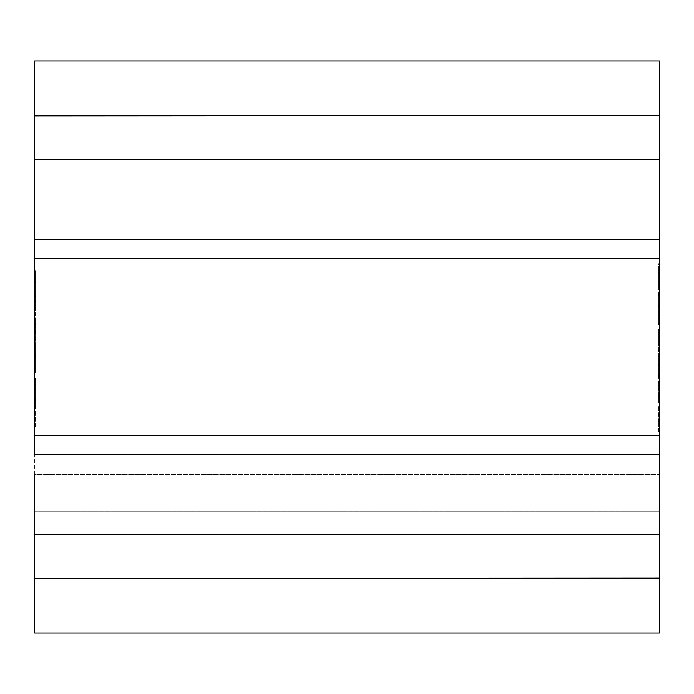 <?xml version="1.0" encoding="UTF-8"?>
<svg xmlns="http://www.w3.org/2000/svg" width="694" height="694" viewBox="0 0 694 694"><rect width="100%" height="100%" fill="white"/><g stroke="black" fill="none" stroke-linecap="round" stroke-linejoin="round"><path stroke-width="0.52" stroke-dasharray="3.47 2.6" d="M659.3 347L659.3 215.027L659.3 347M34.7 578.102L34.7 215.027L34.7 474.618L659.3 474.618L34.7 474.618L34.7 511.756L34.7 474.618M34.7 314.339L34.7 286.804L35.533 286.804L34.7 287.273L34.7 308.457L35.533 308.457L34.7 308.058L34.7 300.806L34.7 314.339L35.533 314.339L35.533 315.839L34.7 315.839M35.533 315.839L35.533 292.989L35.533 302.185L34.7 302.185L35.533 301.977L35.533 296.572L34.7 296.572M35.533 296.572L35.533 293.224L34.7 293.224L35.533 293.545L35.533 287.273L35.533 295.176L34.7 295.176M34.7 356.664L34.7 346.54L34.7 359.119L35.533 359.119L35.533 372.843L34.7 372.73L34.7 356.664L35.533 356.664L35.533 346.54L34.7 346.54M34.7 371.542L34.7 372.73M34.7 270.729L34.7 311.12L34.7 270.139L35.533 270.139L35.533 270.729L34.7 270.729M659.3 60.907L659.3 454.31L659.3 451.907L659.3 454.31L34.7 454.31L34.7 115.898M34.7 115.551L34.7 159.473L659.3 159.473L659.3 115.551L34.7 115.551L34.7 155.525L34.7 60.907M34.7 239.69L34.7 242.093L34.7 239.69L659.3 239.69L659.3 242.093L659.3 239.69M34.7 391.329L34.7 376.113L34.7 406.016L34.7 391.329L35.533 391.329L35.533 385.647L34.7 385.647M35.533 385.647L35.533 406.45L34.7 406.45L35.533 406.016L35.533 391.329M34.7 324.61L34.7 358.382L34.7 324.315L34.7 353.012L34.7 324.61L35.533 324.61L34.7 324.714M35.533 324.714L35.533 358.39L34.7 357.904M35.533 357.904L35.533 324.792L34.7 324.792L35.533 324.315L35.533 329.806L34.7 329.806L34.7 333.476L34.7 323.534L34.7 329.815L35.533 329.815L34.7 329.598M34.7 339.123L34.7 339.947L35.533 339.947L34.7 339.774L34.7 317.089L35.533 317.089L34.7 317.271L34.7 339.123L35.533 339.123L35.533 339.774L35.533 330.379L34.7 330.379M34.7 383.045L34.7 426.671L34.7 383.045L35.533 383.045L35.533 378.377L34.7 378.377M659.3 318.555L659.3 305.447L659.3 318.555L658.467 318.555L658.467 324.471L659.3 324.471M659.3 286.24L659.3 265.585L659.3 286.24L658.467 286.24L658.467 295.427L659.3 295.427M658.467 295.427L658.467 263.876L659.3 263.876L659.3 265.585L658.467 265.585L658.467 266.218L659.3 266.218M659.3 376.755L659.3 403.882L658.467 403.882L659.3 403.474L659.3 382.325L658.467 382.325L659.3 382.663L659.3 390.288L659.3 376.755L658.467 376.755L658.467 375.359L659.3 375.359M658.467 375.359L658.467 398.13L658.467 364.766L658.467 391.806L658.467 388.579L659.3 388.579L658.467 388.761L658.467 394.071L659.3 394.071M658.467 394.071L658.467 397.488L659.3 397.488L658.467 397.202L658.467 403.474L658.467 395.363L659.3 395.363M659.3 329.008L659.3 342.021L659.3 329.008L658.467 329.008L659.3 329.372M659.3 511.756L659.3 474.618L659.3 511.756L34.7 511.756L659.3 511.756M659.3 454.31L659.3 578.102M659.3 633.093L659.3 534.527L34.7 534.527L659.3 534.527M659.3 391.806L659.3 364.766L659.3 391.806L658.467 391.806M659.3 348.961L659.3 375.593L659.3 348.961L658.467 348.961L659.3 348.527M659.3 420.807L659.3 406.649L659.3 431.703L659.3 420.807L658.467 420.807L658.467 406.649L659.3 406.649M659.3 303.694L659.3 322.016L659.3 294.612L659.3 301.17L658.467 301.005L659.3 301.17L659.3 316.117L658.467 316.117L658.467 311.346L659.3 311.346L659.3 303.694L658.467 303.694L658.467 297.153L659.3 297.153M658.467 297.153L658.467 322.701L659.3 322.701L659.3 322.016L658.467 322.016L659.3 321.556M658.467 321.556L658.467 294.456L659.3 294.456L658.467 294.612L658.467 305.924L659.3 305.924M658.467 305.924L658.467 315.414L659.3 315.414L659.3 311.346M659.3 356.829L659.3 334.742L659.3 356.829L658.467 356.829L659.3 356.889M659.3 258.593L34.7 258.593M659.3 435.407L34.7 435.407M659.3 578.449L34.7 578.449M658.467 390.896L659.3 390.896L658.467 390.896M658.467 381.075L659.3 381.075M658.467 376.295L659.3 376.295M658.467 369.685L659.3 369.685M658.467 374.456L659.3 374.456M658.467 364.766L659.3 364.766M658.467 365.677L659.3 365.677M658.467 329.372L658.467 342.021L659.3 342.021M658.467 342.021L659.3 341.648M658.467 341.648L658.467 329.008M658.467 348.527L658.467 358.538L659.3 358.538M658.467 358.538L658.467 356.222L659.3 356.222M658.467 356.222L658.467 362.962L659.3 362.962M658.467 362.962L658.467 365.278L659.3 365.278M658.467 365.278L658.467 375.159L659.3 375.159M658.467 375.159L659.3 375.593M658.467 375.593L658.467 348.961M658.467 396.933L659.3 396.933M658.467 398.13L659.3 398.13M658.467 395.363L658.467 382.663L658.467 385.187L659.3 385.187M658.467 385.187L658.467 390.288L659.3 390.288M658.467 390.288L658.467 376.755M658.467 406.649L658.467 412.54L659.3 412.54M658.467 412.54L658.467 423.453L659.3 423.453M658.467 423.453L658.467 429.482L659.3 429.482M658.467 429.482L658.467 431.703L659.3 431.703M658.467 431.703L658.467 421.432L659.3 421.432M658.467 421.432L658.467 420.807M658.467 281.721L659.3 281.721M658.467 272.586L659.3 272.586M658.467 266.218L658.467 286.24M658.467 271.744L658.467 270.166L659.3 270.166L659.3 287.16L659.3 271.744L658.467 271.744L658.467 287.16L658.467 271.744M658.467 274.746L659.3 274.746M658.467 277.756L659.3 277.756M658.467 272.499L659.3 272.499M658.467 284.202L659.3 284.202M658.467 287.16L659.3 287.16M658.467 312.552L659.3 312.552M658.467 304.718L659.3 304.718M658.467 314.824L659.3 314.824M658.467 311.346L658.467 303.694M658.467 324.471L658.467 318.104L659.3 318.104M658.467 318.104L658.467 313.567L659.3 313.567M658.467 313.567L658.467 306.401L659.3 306.401M658.467 306.401L658.467 305.447L659.3 305.447M658.467 305.447L658.467 317.878L659.3 317.878M658.467 317.878L658.467 318.555M658.467 356.889L658.467 345.985L659.3 345.985M658.467 345.985L658.467 334.794L659.3 334.794M658.467 334.794L659.3 334.742M658.467 334.742L658.467 356.829M658.467 345.942L658.467 341.214L658.467 345.942L659.3 345.942L659.3 350.409L659.3 341.214L659.3 345.942M658.467 350.409L659.3 350.409M658.467 350.34L659.3 350.34M658.467 341.283L659.3 341.283M658.467 341.214L659.3 341.214M658.467 345.69L659.3 345.69M35.533 382.602L34.7 382.602M35.533 376.113L34.7 376.113M35.533 384.788L34.7 384.788M35.533 397.072L34.7 397.072M35.533 395.797L35.533 387.044L35.533 399.709L34.7 399.709L34.7 387.044L34.7 399.449L35.533 399.449L35.533 395.797L34.7 395.797M35.533 389.855L34.7 389.855M35.533 387.044L34.7 387.044M35.533 392.839L34.7 392.839M35.533 273.184L35.533 311.12L35.533 270.729L35.533 273.184L34.7 273.184M35.533 281.868L34.7 281.868M35.533 301.664L34.7 301.664M35.533 305.959L34.7 305.959M35.533 311.12L34.7 311.12M35.533 300.094L34.7 300.094M35.533 275.145L34.7 275.145M35.533 300.216L35.533 276.021L34.7 276.021L34.7 300.216L34.7 276.403L35.533 276.403L35.533 300.216L34.7 300.216M35.533 282.458L34.7 282.458M35.533 277.938L34.7 277.938M35.533 296.373L34.7 296.373M35.533 278.615L34.7 278.615M35.533 350.912L34.7 350.912M35.533 331.628L34.7 331.628M35.533 324.792L35.533 324.315L35.533 324.792M35.533 329.598L35.533 352.352L34.7 352.352M35.533 352.352L35.533 353.012L34.7 353.012M35.533 353.012L35.533 330.266L34.7 330.266M35.533 330.266L34.7 330.032M35.533 330.032L35.533 324.61M35.533 346.54L35.533 349.056L34.7 349.056M35.533 349.056L35.533 359.119M34.7 372.912L35.533 372.912L34.7 372.843M35.533 372.73L35.533 356.664M35.533 366.024L34.7 366.102L34.7 353.662L34.7 366.024L35.533 366.024L35.533 353.662L35.533 366.024M35.533 358.729L34.7 358.729M35.533 355.397L34.7 355.397M35.533 365.885L34.7 365.885M35.533 356.924L34.7 356.924M35.533 353.662L34.7 353.662M35.533 330.379L35.533 317.93L34.7 317.93M35.533 317.93L35.533 339.123M35.533 329.815L35.533 323.534L35.533 329.815M35.533 333.597L34.7 333.476L35.533 333.597M35.533 323.439L34.7 323.534L35.533 323.439M35.533 324.41L34.7 324.41M35.533 327.23L34.7 327.23M35.533 294.265L34.7 294.265M35.533 292.989L34.7 292.989M35.533 299.99L34.7 299.99M35.533 295.176L35.533 308.058L35.533 305.75L34.7 305.75M35.533 305.75L35.533 300.806L34.7 300.806M35.533 300.806L35.533 314.339M35.533 378.377L35.533 379.549L34.7 379.549M35.533 379.549L35.533 383.426L34.7 383.426M35.533 383.426L35.533 399.761L34.7 399.761M35.533 399.761L35.533 401.063L34.7 401.063M35.533 401.063L35.533 405.175L34.7 405.175M35.533 405.175L35.533 426.671L34.7 426.671M35.533 426.671L35.533 421.405L34.7 421.405M35.533 421.405L35.533 404.845L34.7 404.845M35.533 404.845L35.533 403.708L34.7 403.708M35.533 403.708L35.533 400.49L34.7 400.49M35.533 400.49L35.533 383.513L34.7 383.513M35.533 383.513L35.533 383.045M35.533 332.547L34.7 332.547M35.533 350.002L34.7 350.002M35.533 332.626L34.7 332.626M34.7 215.027L659.3 215.027M34.7 242.093L659.3 242.093L34.7 242.093M659.3 159.473L34.7 159.473M34.7 451.907L659.3 451.907L34.7 451.907M34.7 324.272L35.533 324.272"/><path stroke-width="1.04" d="M34.7 359.119L34.7 371.542M34.7 474.618L34.7 578.102M34.7 115.898L659.3 115.551L659.3 60.907L34.7 60.907L34.7 454.31L659.3 454.31L659.3 115.898M34.7 633.093L34.7 578.449L34.7 633.093L659.3 633.093L659.3 454.31M659.3 578.102L34.7 578.449M34.7 258.593L659.3 258.593M659.3 435.407L34.7 435.407M34.7 239.69L659.3 239.69"/></g></svg>
